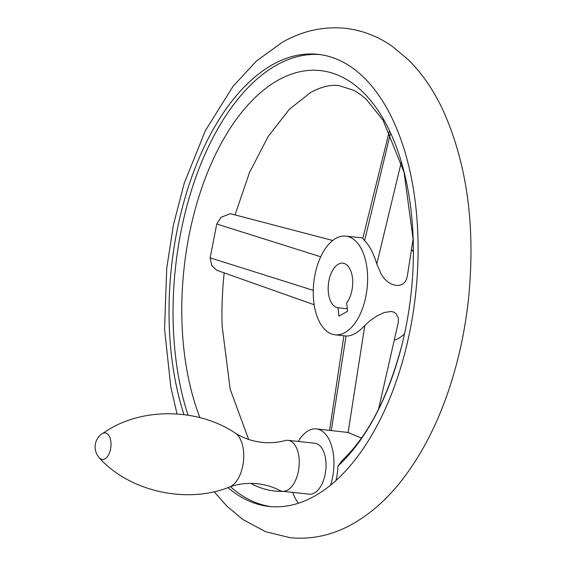 <?xml version="1.0" encoding="UTF-8"?>
<svg xmlns="http://www.w3.org/2000/svg" width="566" height="566" viewBox="0 0 566 566"><rect width="100%" height="100%" fill="white"/><g stroke="black" fill="none" stroke-linecap="round" stroke-linejoin="round"><path stroke-width="0.85" d="M248.658 439.457L230.171 389.217L222.134 326.165A211.436 114.226 96.2 0 1 224.2 272.89M314.18 304.763L216.75 270.251L211.726 265.511L210.156 257.841L216.743 224.002L221.108 217.266L230.291 213.665L332.716 240.479M401.761 345.607C387.866 397.516 368.119 435.693 342.515 460.123L337.923 466.108A211.436 114.226 -83.8 0 0 401.761 345.607A211.436 114.226 -83.8 0 0 413.208 239.835A211.436 114.226 -83.8 0 0 277.913 80.287A211.436 114.226 -83.8 0 0 199.947 417.644M183.971 414.602A227.362 122.829 96.2 0 1 272.416 64.743A227.362 122.829 96.2 0 1 318.014 54.343A227.362 122.829 96.2 0 1 417.934 237.366A227.362 122.829 96.2 0 1 330.537 485.189A40.03 21.628 -83.8 0 0 316.33 428.908A40.03 21.628 -83.8 0 0 298.261 441.445M337.923 466.108A40.03 21.628 96.2 0 1 335.985 480.513M361.419 438.077L348.097 432.474L316.33 428.908M292.742 492.385A40.03 21.628 -83.8 0 0 298.508 503.202A227.362 122.829 96.2 0 1 269.098 506.436A227.362 122.829 96.2 0 1 228.013 487.609M320.023 54.591A227.362 122.829 -83.8 0 0 276.434 65.182A227.362 122.829 -83.8 0 0 188.032 415.168M413.166 238.611L407.548 274.751C405.504 292.106 385.835 286.247 380.218 271.793L376.779 263.982C373.482 253.044 369.421 245.283 364.596 240.706L362.827 238.371M335.1 334.81A49.638 26.814 96.2 0 1 313.649 300.539A49.638 26.814 96.2 0 1 345.784 236.114A49.638 26.814 96.2 0 1 367.235 270.392A49.638 26.814 96.2 0 1 335.1 334.81L346.052 335.992C351.712 336.317 357.967 332.801 364.822 325.436L370.228 320.554L376.836 316.04L384.095 312.552L391.262 311.456L393.936 312.163L396.122 313.67L398.407 318.233L398.273 322.556L378.484 409.423M394.269 340.152A49.638 26.814 -83.8 0 0 404.548 333.742M413.392 252.019A49.638 26.814 -83.8 0 0 411.496 249.344M347.283 308.753L338.065 307.755A22.414 12.112 96.2 0 1 338.029 307.748A22.414 12.112 96.2 0 1 328.167 288.264A22.414 12.112 96.2 0 1 338.355 264.202A22.414 12.112 96.2 0 1 342.855 263.176A22.414 12.112 96.2 0 1 352.547 278.691A22.414 12.112 96.2 0 1 346.71 302.895L347.531 311.279L338.892 316.139L338.065 307.755M282.476 491.274L309.262 494.175A25.619 13.839 -83.8 0 0 314.406 493A25.619 13.839 -83.8 0 0 326.051 465.5A25.619 13.839 -83.8 0 0 314.781 443.235L287.988 440.334A25.619 13.839 -83.8 0 0 285.073 440.581C277.764 442.584 270.053 443.171 261.945 442.35C251.764 441.112 242.856 438.013 235.223 433.047A28.173 15.218 -83.8 0 1 243.599 459.84A28.173 15.218 -83.8 0 1 230.956 486.364A28.173 15.218 -83.8 0 1 229.371 487.107C237.89 483.888 247.257 482.763 257.466 483.739C265.567 484.666 272.968 486.894 279.682 490.411A25.619 13.839 -83.8 0 0 282.476 491.274A25.619 13.839 -83.8 0 0 287.613 490.099A25.619 13.839 -83.8 0 0 299.258 462.606A25.619 13.839 -83.8 0 0 287.988 440.334M230.504 486.696A227.362 122.829 -83.8 0 0 271.114 506.627M250.745 483.364A211.436 114.226 -83.8 0 0 283.318 491.366M330.537 485.189A227.362 122.829 96.2 0 1 314.703 496.035A227.362 122.829 96.2 0 1 298.508 503.202M376.779 263.982L401.28 162.286M104.965 458.821A13.343 7.209 -83.8 0 0 110.922 442.117A13.343 7.209 -83.8 0 0 102.481 433.514A13.343 7.209 -83.8 0 0 101.965 433.832A16.011 16.011 0 0 0 99.368 457.837A13.343 7.209 -83.8 0 0 104.965 458.821M346.052 335.992L331.28 430.521M364.822 325.436L348.097 432.474M313.274 290.358L210.156 257.841M320.703 256.78L216.743 224.002M364.596 240.706L390.363 133.739M235.01 214.896L249.528 172.46L268.164 136.505L289.325 109.316L310.656 92.47C321.304 86.739 330.756 84.454 339.027 85.608L353.962 90.362L360.903 94.805L366.343 99.354L383.062 120.282L404.053 172.255L413.208 239.835M214.068 491.67L226.994 506.23L243.104 519.666L265.645 531.729L290.11 537.7C311.951 539.787 332.893 535.139 352.943 523.769C371.14 513.355 387.561 498.696 402.221 479.777C422.809 453.09 439.103 420.764 451.109 382.793C459.67 355.59 465.5 327.254 468.606 297.78C475.652 225.933 467 163.164 442.647 109.464C433.379 89.853 421.946 73.29 408.348 59.77L392.238 46.334C377.84 36.259 362.169 30.246 345.225 28.3C323.391 26.213 302.442 30.861 282.392 42.231L256.426 61.036L233.114 86.223L205.458 130.477L184.233 183.207L173.437 224.858L166.737 268.22L164.55 328.931L170.798 386.981L177.017 413.937M101.965 433.832L110.441 428.519C146.573 407.393 199.331 408.97 235.223 433.047M229.371 487.107C185.867 504.568 128.574 490.821 99.368 457.837M329.575 430.337L343.909 335.765M389.238 131.454L362.82 238.371M345.784 236.114L362.919 237.968"/></g></svg>
